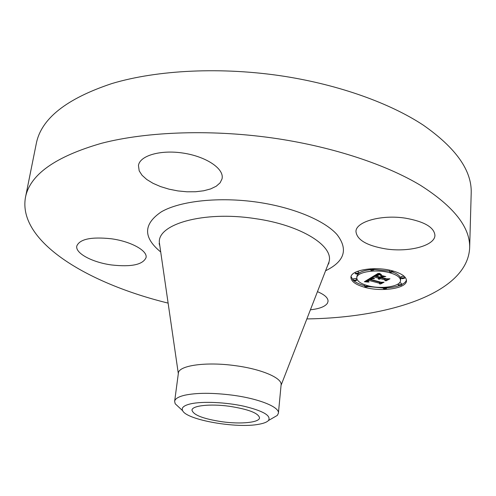 <?xml version="1.0" encoding="UTF-8"?>
<svg xmlns="http://www.w3.org/2000/svg" width="496" height="496" viewBox="0 0 496 496"><rect width="100%" height="100%" fill="white"/><g stroke="black" fill="none" stroke-linecap="round" stroke-linejoin="round"><path stroke-width="0.74" d="M317.459 291.66C324.632 294.68 328.166 297.904 328.048 301.339L327.447 303.192C325.134 306.609 319.455 308.81 310.415 309.795M168.113 303.112C87.55 283.365 17.583 241.521 25.463 197.377L36.301 143.53C41.174 118.668 66.39 98.673 111.941 83.539C157.43 69.886 221.991 66.65 284.134 76.291C339.63 84.996 390.203 103.311 423.317 125.159C456.022 148.044 471.981 170.686 471.2 193.08L469.65 247.981C467.393 292.77 389.813 317.8 306.863 318.922M25.463 197.377C29.872 174.697 55.199 156.674 101.451 143.307C147.696 131.304 213.77 129.084 277.531 138.706C334.471 147.38 386.421 164.839 420.422 185.281C453.989 206.665 470.394 227.565 469.65 247.981M111.377 238.781C131.025 241.428 147.653 250.716 146.066 257.554C142.972 264.684 131.49 267.158 111.612 264.969C92.541 262.458 75.138 253.313 76.781 246.053C79.707 239.066 91.239 236.642 111.377 238.781M222.034 178.882L220.094 182.838L216.231 186.229L210.67 188.914L203.701 190.774L195.666 191.747L186.93 191.791L177.903 190.917L168.981 189.156L160.561 186.589L153.041 183.328L146.766 179.502L142.067 175.293L139.202 170.884L138.452 165.534C139.723 155.67 160.419 149.563 183.111 153.078C205.815 156.457 223.69 168.355 222.165 178.107L222.034 178.882M385.578 248.88C366.755 245.65 356.884 239.866 355.967 231.508C355.775 221.706 381.474 214.353 405.505 218.178C424.322 221.563 434.124 227.273 434.924 235.315C434.998 245.762 408.667 252.538 385.578 248.88M392.863 270.952C401.816 273.569 406.36 276.83 406.484 280.736C406.689 288.436 381.926 292.163 364.975 287.376C355.781 284.803 351.1 281.48 350.926 277.394C350.517 269.954 375.484 265.893 392.863 270.952M368.038 286.558L383.21 288.015M384.059 288.002C390.03 287.86 395.114 287.06 399.311 285.597M401.605 284.642C404.339 283.303 405.951 281.74 406.447 279.955M351.063 276.632L353.158 280.221M354.032 280.972C356.543 282.912 360.127 284.512 364.789 285.783M179.434 407.718L175.193 403.763L174.635 401.363L178.38 373.172C178.486 365.527 206.026 361.522 235.302 365.67C261.733 369.117 282.373 378.126 281.102 384.871L278.411 413.187L277.326 415.4L272.304 418.295M400.545 280.494C400.439 277.4 396.85 274.827 389.775 272.769C376.123 268.807 356.469 271.982 356.779 277.859C356.909 281.058 360.586 283.675 367.809 285.702C381.201 289.503 400.725 286.533 400.545 280.494L400.632 278.944C400.632 276.402 398.065 274.145 392.925 272.168M389.633 271.132L373.829 269.452M370.369 269.688C364.938 270.289 361.032 271.529 358.651 273.408M357.864 274.158L356.884 276.315L356.779 277.859M358.627 273.687L357.759 273.06L355.248 273.457L356.122 274.083L358.627 273.687L358.738 272.13L357.337 271.399M389.682 270.184L389.596 271.765L390.433 272.378L393.037 271.951L392.2 271.343L389.596 271.765M401.574 285.138L400.768 284.561L398.226 284.958L399.032 285.535L401.574 285.138L401.661 283.6L400.855 283.024L399.367 282.912M404.519 278.299L403.701 277.71L401.109 278.126L401.927 278.721L404.519 278.299L404.6 276.694M404.166 276.284L401.19 276.57L401.109 278.126M364.876 284.809L364.746 286.434L365.577 287.017L368.032 286.651L367.201 286.062L364.746 286.434M356.475 280.593L356.581 279.056L355.725 278.448L353.264 278.826L353.152 280.358L354.008 280.965L356.475 280.593L355.62 279.986L353.152 280.358M174.635 401.363C175.026 398.778 178.38 396.738 184.704 395.225C196.627 392.727 212.393 392.689 231.992 395.114C258.714 398.555 279.632 407.03 278.411 413.187M371.225 270.438L373.792 270.022L372.93 269.396L370.363 269.812L371.225 270.438M385.677 287.94L383.191 288.319L384.003 288.889L386.489 288.511L385.677 287.94M190.836 403.8C202.554 401.196 225.717 402.206 243.951 406.218C263.215 410.911 271.393 415.673 268.479 420.503C266.941 422.133 263.773 423.379 258.98 424.241C236.865 428.699 186.8 420.007 182.664 410.725C181.114 407.737 183.836 405.43 190.836 403.8M371.492 277.493L373.705 278.802L371.138 278.684L369.353 279.465L380.624 282.528L382.478 282.41L379.707 284.022L379.335 283.204L368.943 280.445L368.038 281.269L369.092 281.995L367.722 281.269L368.609 280.407L368.162 280.234L366.922 281.226L368.447 282.081L364.355 281.734L371.492 277.493M372.546 277.481L374.629 278.721L372.546 277.481M372.273 278.808L370.624 279.446L381.139 282.255L384.071 282.212L380.544 284.016L383.451 282.329L381.046 282.379L370.14 279.477L372.273 278.771M378.281 273.296L380.457 274.759L377.456 274.803L374.852 276.111L379.8 277.438L380.172 277.214L375.807 276.049L377.518 275.075L379.44 274.815L376.247 276.03L380.327 277.128L381.257 276.576L380.451 275.509L384.884 276.706L382.094 276.842L380.686 277.673L385.987 279.099L388.145 279L385.107 280.761L384.753 279.812L380.234 278.603L379.682 279.267L379.955 278.529L379.459 278.399L378.857 279.273L378.243 278.733L378.572 278.163L374.12 276.973L371.944 277.097L378.281 273.296M379.583 273.383L381.542 274.728L380.01 274.083L379.583 273.383M385.845 276.576L380.953 275.398L385.845 276.576M382.1 277.599L386.601 278.808L389.986 278.789L385.962 280.879L389.354 278.913L386.57 278.932L381.66 277.617L383.365 276.855L382.112 277.351M229.251 406.255C248.391 409.243 258.484 413.106 259.538 417.843C259.402 422.53 240.963 424.347 222.413 421.798C203.434 418.928 193.291 415.047 191.977 410.142C191.989 405.647 210.124 403.614 229.251 406.255M372.682 278.709L372.713 278.299M372.453 278.69L372.484 278.163M372.229 278.671L372.273 278.027M372.019 278.659L372.068 277.884M371.82 278.653L371.876 277.76M371.634 278.653L371.696 277.636M371.461 278.659L371.535 277.524M371.293 278.665L371.374 277.431M371.138 278.684L371.213 277.531M370.989 278.709L371.058 277.63M370.834 278.74L370.903 277.723M370.686 278.777L370.748 277.816M370.543 278.82L370.599 277.909M370.4 278.87L370.456 277.996M370.258 278.926L370.314 278.082M370.121 278.988L370.171 278.169M369.985 279.056L370.035 278.256M369.855 279.13L369.904 278.337M369.743 279.198L369.799 278.399M369.644 279.26L369.694 278.461M369.545 279.329L369.594 278.523M369.446 279.397L369.501 278.585M369.353 279.465L369.408 278.64M380.017 282.36L379.707 282.274M379.707 284.022L379.8 282.484M379.335 283.204L379.397 282.193M369.384 278.994L368.695 279.112M368.943 280.445L369.049 278.907M368.094 281.034L368.119 280.699M368.057 281.096L368.082 280.724M368.038 281.158L368.063 280.736M367.951 281.517L368.001 280.779M367.865 281.449L367.902 280.86M367.796 281.387L367.827 280.941M368.609 280.407L368.695 279.074M368.162 280.234L368.218 279.366M368.02 280.302L368.075 279.459M367.883 280.364L367.933 279.539M367.753 280.432L367.809 279.62M367.635 280.494L367.685 279.694M367.517 280.562L367.573 279.763M367.375 280.655L367.431 279.849M367.251 280.742L367.307 279.924M367.145 280.829L367.201 279.986M367.065 280.91L367.121 280.042M366.997 280.99L367.059 280.079M366.922 281.226L366.997 280.116M367.3 281.988L367.319 281.654M366.916 281.951L366.953 281.344M366.972 280.414L366.575 280.37M366.519 281.908L366.618 280.376M366.11 281.871L366.191 280.606M365.688 281.833L365.75 280.879M365.254 281.802L365.298 281.158M364.808 281.765L364.833 281.443M379.762 274.71L379.781 274.393M379.44 274.691L379.471 274.214M379.142 274.685L379.186 274.04M378.863 274.679L378.919 273.848M378.609 274.679L378.671 273.649M378.374 274.685L378.448 273.451M378.157 274.697L378.243 273.315M377.964 274.71L378.039 273.439M377.785 274.734L377.859 273.544M377.623 274.765L377.692 273.649M377.456 274.803L377.518 273.749M377.282 274.846L377.344 273.854M377.109 274.902L377.171 273.959M376.935 274.964L376.991 274.065M376.762 275.038L376.811 274.176M376.582 275.119L376.631 274.282M376.396 275.212L376.452 274.393M376.216 275.311L376.266 274.505M376.03 275.416L376.08 274.617M375.689 275.627L375.745 274.815M375.088 275.981L375.137 275.181M374.852 276.111L374.902 275.317M381.257 276.576L381.306 275.739M382.094 276.842L382.143 275.968M380.686 277.673L380.73 276.886M385.59 278.988L385.2 279.217L385.063 278.851M385.107 280.761L385.2 279.217M384.753 279.812L384.815 278.783M380.717 277.159L380.407 277.078M380.234 278.603L380.327 277.121M380.147 278.665L380.172 277.171M380.079 278.721L380.172 277.221M380.017 278.783L380.116 277.252M380.091 277.264L379.93 278.975M379.973 278.845L380.072 277.295M379.948 278.907L380.041 277.357M379.682 279.267L379.719 278.702M379.632 279.186L379.657 278.777M379.955 278.529L380.029 277.301M379.459 278.399L379.521 277.363M379.353 278.448L379.421 277.338M379.254 278.498L379.328 277.314M379.149 278.566L379.229 277.283M379.062 278.64L379.149 277.264M379 278.715L379.087 277.245M378.925 278.864L379.018 277.32M378.987 277.729L378.615 277.524M378.857 279.273L378.956 277.729M378.659 279.167L378.758 277.617M378.498 279.062L378.553 278.175M378.374 278.95L378.417 278.293M378.287 278.845L378.318 278.411M378.572 278.163L378.64 277.128M374.12 276.973L374.201 275.739M379.8 273.922L379.818 273.612M379.607 273.755L379.626 273.426M379.428 273.581L379.446 273.234M160.71 251.968C142.984 237.441 143.22 224.049 161.411 211.792C180.327 200.855 219.443 196.596 257.939 202.256C293.682 207.514 324.607 220.584 336.989 234.534C348.415 249.37 344.615 261.442 325.587 270.754M159.755 245.365L159.464 243.344C156.128 224.496 203.112 210.546 254.901 218.575C301.723 225.054 335.079 246.686 328.743 262.632L327.999 264.535M327.788 265.081L329.04 262.874L328.743 262.632L281.058 385.324M178.324 373.618L159.464 243.344L159.117 243.517L159.836 245.948M355.328 272.316L355.248 273.457M393.092 271.014L393.037 271.951M373.879 268.683L373.792 270.022M370.425 268.82L370.363 269.812M398.288 283.817L398.226 284.958M368.094 285.777L368.032 286.651M383.247 287.395L383.191 288.319M386.57 287.196L386.489 288.511M268.479 420.503L277.326 415.4M182.664 410.725L175.193 403.763"/></g></svg>
